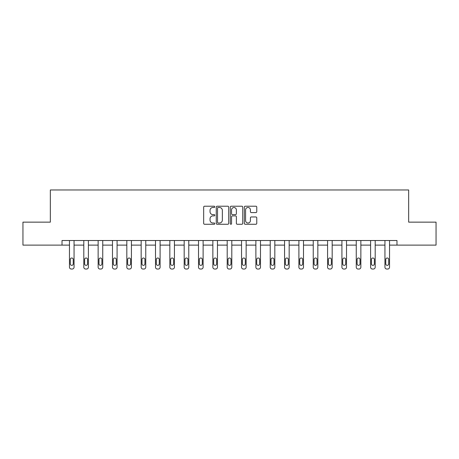 <?xml version="1.0" encoding="UTF-8"?>
<svg xmlns="http://www.w3.org/2000/svg" width="459" height="459" viewBox="0 0 459 459"><rect width="100%" height="100%" fill="white"/><g stroke="black" fill="none" stroke-linecap="round" stroke-linejoin="round"><path stroke-width="0.69" d="M214.795 206.854A0.631 0.631 0 0 0 214.164 206.217L204.576 206.217A0.901 0.901 0 0 0 203.67 207.124L203.67 223.361A0.901 0.901 0 0 0 204.576 224.267L214.164 224.267A0.631 0.631 0 0 0 214.795 223.636A0.631 0.631 0 0 0 214.164 223.005L212.919 223.005A2.886 2.886 0 0 1 210.033 220.113L210.033 218.759A2.886 2.886 0 0 1 212.919 215.873L214.164 215.873A0.631 0.631 0 0 0 214.795 215.242A0.631 0.631 0 0 0 214.164 214.611L212.919 214.611A2.886 2.886 0 0 1 210.033 211.725L210.033 210.371A2.886 2.886 0 0 1 212.919 207.485L214.164 207.485A0.631 0.631 0 0 0 214.795 206.854M255.87 212.58A0.901 0.901 0 0 0 256.77 211.679L256.77 207.124A0.901 0.901 0 0 0 255.87 206.217L245.221 206.217A0.901 0.901 0 0 0 244.32 207.124L244.32 223.361A0.901 0.901 0 0 0 245.221 224.267L255.87 224.267A0.901 0.901 0 0 0 256.77 223.361L256.77 217.859A0.901 0.901 0 0 0 255.87 216.958L251.314 216.958A0.901 0.901 0 0 0 250.413 217.859L250.413 220.59A2.415 2.415 0 0 1 247.998 223.005A2.415 2.415 0 0 1 245.582 220.59L245.582 209.895A2.415 2.415 0 0 1 247.998 207.485A2.415 2.415 0 0 1 250.413 209.895L250.413 211.679A0.901 0.901 0 0 0 251.314 212.58L255.87 212.58M62.017 245.117L22.95 245.117L22.95 222.139L50.341 222.139L50.341 189.963L408.659 189.963L408.659 222.139L436.05 222.139L436.05 245.117L396.983 245.117L396.983 240.522L62.017 240.522L62.017 245.117L69.464 245.117L69.464 267.195A1.836 1.836 0 0 0 71.3 269.037L72.218 269.037A1.836 1.836 0 0 0 74.06 267.195L74.06 245.117L83.802 245.117L83.802 267.195A1.836 1.836 0 0 0 85.644 269.037L86.562 269.037A1.836 1.836 0 0 0 88.398 267.195L88.398 245.117L98.14 245.117L98.14 267.195A1.836 1.836 0 0 0 99.982 269.037L100.9 269.037A1.836 1.836 0 0 0 102.741 267.195L102.741 245.117L112.484 245.117L112.484 267.195A1.836 1.836 0 0 0 114.32 269.037L115.238 269.037A1.836 1.836 0 0 0 117.079 267.195L117.079 245.117L126.822 245.117L126.822 267.195A1.836 1.836 0 0 0 128.663 269.037L129.581 269.037A1.836 1.836 0 0 0 131.417 267.195L131.417 245.117L141.16 245.117L141.16 267.195A1.836 1.836 0 0 0 143.001 269.037L143.919 269.037A1.836 1.836 0 0 0 145.761 267.195L145.761 245.117L155.503 245.117L155.503 267.195A1.836 1.836 0 0 0 157.339 269.037L158.257 269.037A1.836 1.836 0 0 0 160.099 267.195L160.099 240.522M228.708 207.124A0.901 0.901 0 0 0 227.807 206.217L217.159 206.217A0.901 0.901 0 0 0 216.258 207.124L216.258 223.361A0.901 0.901 0 0 0 217.159 224.267L227.807 224.267A0.901 0.901 0 0 0 228.708 223.361L228.708 207.124M231.193 206.217L241.841 206.217A0.901 0.901 0 0 1 242.742 207.124L242.742 223.361A0.901 0.901 0 0 1 241.841 224.267L237.28 224.267A0.901 0.901 0 0 1 236.379 223.361L236.379 216.774A0.901 0.901 0 0 0 235.478 215.873L232.455 215.873A0.901 0.901 0 0 0 231.554 216.774L231.554 223.636A0.631 0.631 0 0 1 230.923 224.267A0.631 0.631 0 0 1 230.292 223.636L230.292 207.124A0.901 0.901 0 0 1 231.193 206.217M160.099 267.195L160.099 245.117L169.841 245.117L169.841 267.195A1.836 1.836 0 0 0 171.683 269.037L172.601 269.037A1.836 1.836 0 0 0 174.437 267.195L174.437 240.522M174.437 267.195L174.437 245.117L184.179 245.117L184.179 267.195A1.836 1.836 0 0 0 186.021 269.037L186.939 269.037A1.836 1.836 0 0 0 188.781 267.195L188.781 240.522M188.781 267.195L188.781 245.117L198.523 245.117L198.523 267.195A1.836 1.836 0 0 0 200.359 269.037L201.277 269.037A1.836 1.836 0 0 0 203.119 267.195L203.119 240.522M203.119 267.195L203.119 245.117L212.861 245.117L212.861 267.195A1.836 1.836 0 0 0 214.703 269.037L215.621 269.037A1.836 1.836 0 0 0 217.457 267.195L217.457 240.522M217.457 267.195L217.457 245.117L227.199 245.117L227.199 267.195A1.836 1.836 0 0 0 229.041 269.037L229.959 269.037A1.836 1.836 0 0 0 231.801 267.195L231.801 240.522M231.801 267.195L231.801 245.117L241.543 245.117L241.543 267.195A1.836 1.836 0 0 0 243.379 269.037L244.297 269.037A1.836 1.836 0 0 0 246.139 267.195L246.139 240.522M246.139 267.195L246.139 245.117L255.881 245.117L255.881 267.195A1.836 1.836 0 0 0 257.723 269.037L258.641 269.037A1.836 1.836 0 0 0 260.477 267.195L260.477 240.522M260.477 267.195L260.477 245.117L270.219 245.117L270.219 267.195A1.836 1.836 0 0 0 272.061 269.037L272.979 269.037A1.836 1.836 0 0 0 274.821 267.195L274.821 240.522M274.821 267.195L274.821 245.117L284.563 245.117L284.563 267.195A1.836 1.836 0 0 0 286.399 269.037L287.317 269.037A1.836 1.836 0 0 0 289.159 267.195L289.159 240.522M289.159 267.195L289.159 245.117L298.901 245.117L298.901 267.195A1.836 1.836 0 0 0 300.743 269.037L301.661 269.037A1.836 1.836 0 0 0 303.497 267.195L303.497 240.522M303.497 267.195L303.497 245.117L313.239 245.117L313.239 267.195A1.836 1.836 0 0 0 315.081 269.037L315.999 269.037A1.836 1.836 0 0 0 317.84 267.195L317.84 240.522M317.84 267.195L317.84 245.117L327.583 245.117L327.583 267.195A1.836 1.836 0 0 0 329.419 269.037L330.337 269.037A1.836 1.836 0 0 0 332.178 267.195L332.178 240.522M332.178 267.195L332.178 245.117L341.921 245.117L341.921 267.195A1.836 1.836 0 0 0 343.762 269.037L344.68 269.037A1.836 1.836 0 0 0 346.516 267.195L346.516 240.522M346.516 267.195L346.516 245.117L356.259 245.117L356.259 267.195A1.836 1.836 0 0 0 358.1 269.037L359.018 269.037A1.836 1.836 0 0 0 360.86 267.195L360.86 245.117L370.602 245.117L370.602 267.195A1.836 1.836 0 0 0 372.438 269.037L373.356 269.037A1.836 1.836 0 0 0 375.198 267.195L375.198 245.117L384.94 245.117L384.94 267.195A1.836 1.836 0 0 0 386.782 269.037L387.7 269.037A1.836 1.836 0 0 0 389.536 267.195L389.536 245.117L396.983 245.117M218.151 207.485A0.631 0.631 0 0 0 217.52 208.116L217.52 222.368A0.631 0.631 0 0 0 218.151 223.005L219.459 223.005A2.886 2.886 0 0 0 222.351 220.113L222.351 210.371A2.886 2.886 0 0 0 219.459 207.485L218.151 207.485M236.379 209.941A2.415 2.415 0 0 0 233.964 207.531A2.415 2.415 0 0 0 231.554 209.941L231.554 213.71A0.901 0.901 0 0 0 232.455 214.611L235.478 214.611A0.901 0.901 0 0 0 236.379 213.71L236.379 209.941M74.06 240.522L74.06 267.195M69.464 240.522L69.464 267.195M73.233 263.891A1.469 1.469 0 0 1 71.759 265.359A1.469 1.469 0 0 1 70.29 263.891L70.29 259.478A1.469 1.469 0 0 1 71.759 258.004A1.469 1.469 0 0 1 73.233 259.478L73.233 263.891M71.3 269.037L72.218 269.037M88.398 240.522L88.398 267.195M83.802 240.522L83.802 267.195M87.571 263.891A1.469 1.469 0 0 1 86.103 265.359A1.469 1.469 0 0 1 84.628 263.891L84.628 259.478A1.469 1.469 0 0 1 86.103 258.004A1.469 1.469 0 0 1 87.571 259.478L87.571 263.891M85.644 269.037L86.562 269.037M102.741 240.522L102.741 267.195M98.14 240.522L98.14 267.195M101.909 263.891A1.469 1.469 0 0 1 100.441 265.359A1.469 1.469 0 0 1 98.972 263.891L98.972 259.478A1.469 1.469 0 0 1 100.441 258.004A1.469 1.469 0 0 1 101.909 259.478L101.909 263.891M99.982 269.037L100.9 269.037M117.079 240.522L117.079 267.195M112.484 240.522L112.484 267.195M116.253 263.891A1.469 1.469 0 0 1 114.779 265.359A1.469 1.469 0 0 1 113.31 263.891L113.31 259.478A1.469 1.469 0 0 1 114.779 258.004A1.469 1.469 0 0 1 116.253 259.478L116.253 263.891M114.32 269.037L115.238 269.037M131.417 240.522L131.417 267.195M126.822 240.522L126.822 267.195M130.591 263.891A1.469 1.469 0 0 1 129.122 265.359A1.469 1.469 0 0 1 127.648 263.891L127.648 259.478A1.469 1.469 0 0 1 129.122 258.004A1.469 1.469 0 0 1 130.591 259.478L130.591 263.891M128.663 269.037L129.581 269.037M145.761 240.522L145.761 267.195M141.16 240.522L141.16 267.195M144.929 263.891A1.469 1.469 0 0 1 143.46 265.359A1.469 1.469 0 0 1 141.992 263.891L141.992 259.478A1.469 1.469 0 0 1 143.46 258.004A1.469 1.469 0 0 1 144.929 259.478L144.929 263.891M143.001 269.037L143.919 269.037M155.503 240.522L155.503 267.195M159.273 263.891A1.469 1.469 0 0 1 157.798 265.359A1.469 1.469 0 0 1 156.33 263.891L156.33 259.478A1.469 1.469 0 0 1 157.798 258.004A1.469 1.469 0 0 1 159.273 259.478L159.273 263.891M169.841 240.522L169.841 267.195M173.611 263.891A1.469 1.469 0 0 1 172.142 265.359A1.469 1.469 0 0 1 170.668 263.891L170.668 259.478A1.469 1.469 0 0 1 172.142 258.004A1.469 1.469 0 0 1 173.611 259.478L173.611 263.891M184.179 240.522L184.179 267.195M187.949 263.891A1.469 1.469 0 0 1 186.48 265.359A1.469 1.469 0 0 1 185.011 263.891L185.011 259.478A1.469 1.469 0 0 1 186.48 258.004A1.469 1.469 0 0 1 187.949 259.478L187.949 263.891M198.523 240.522L198.523 267.195M202.293 263.891A1.469 1.469 0 0 1 200.818 265.359A1.469 1.469 0 0 1 199.349 263.891L199.349 259.478A1.469 1.469 0 0 1 200.818 258.004A1.469 1.469 0 0 1 202.293 259.478L202.293 263.891M212.861 240.522L212.861 267.195M216.631 263.891A1.469 1.469 0 0 1 215.162 265.359A1.469 1.469 0 0 1 213.687 263.891L213.687 259.478A1.469 1.469 0 0 1 215.162 258.004A1.469 1.469 0 0 1 216.631 259.478L216.631 263.891M227.199 240.522L227.199 267.195M230.969 263.891A1.469 1.469 0 0 1 229.5 265.359A1.469 1.469 0 0 1 228.031 263.891L228.031 259.478A1.469 1.469 0 0 1 229.5 258.004A1.469 1.469 0 0 1 230.969 259.478L230.969 263.891M241.543 240.522L241.543 267.195M245.313 263.891A1.469 1.469 0 0 1 243.838 265.359A1.469 1.469 0 0 1 242.369 263.891L242.369 259.478A1.469 1.469 0 0 1 243.838 258.004A1.469 1.469 0 0 1 245.313 259.478L245.313 263.891M255.881 240.522L255.881 267.195M259.651 263.891A1.469 1.469 0 0 1 258.182 265.359A1.469 1.469 0 0 1 256.707 263.891L256.707 259.478A1.469 1.469 0 0 1 258.182 258.004A1.469 1.469 0 0 1 259.651 259.478L259.651 263.891M270.219 240.522L270.219 267.195M273.989 263.891A1.469 1.469 0 0 1 272.52 265.359A1.469 1.469 0 0 1 271.051 263.891L271.051 259.478A1.469 1.469 0 0 1 272.52 258.004A1.469 1.469 0 0 1 273.989 259.478L273.989 263.891M284.563 240.522L284.563 267.195M288.332 263.891A1.469 1.469 0 0 1 286.858 265.359A1.469 1.469 0 0 1 285.389 263.891L285.389 259.478A1.469 1.469 0 0 1 286.858 258.004A1.469 1.469 0 0 1 288.332 259.478L288.332 263.891M298.901 240.522L298.901 267.195M302.67 263.891A1.469 1.469 0 0 1 301.202 265.359A1.469 1.469 0 0 1 299.727 263.891L299.727 259.478A1.469 1.469 0 0 1 301.202 258.004A1.469 1.469 0 0 1 302.67 259.478L302.67 263.891M313.239 240.522L313.239 267.195M317.008 263.891A1.469 1.469 0 0 1 315.54 265.359A1.469 1.469 0 0 1 314.071 263.891L314.071 259.478A1.469 1.469 0 0 1 315.54 258.004A1.469 1.469 0 0 1 317.008 259.478L317.008 263.891M327.583 240.522L327.583 267.195M331.352 263.891A1.469 1.469 0 0 1 329.878 265.359A1.469 1.469 0 0 1 328.409 263.891L328.409 259.478A1.469 1.469 0 0 1 329.878 258.004A1.469 1.469 0 0 1 331.352 259.478L331.352 263.891M341.921 240.522L341.921 267.195M345.69 263.891A1.469 1.469 0 0 1 344.221 265.359A1.469 1.469 0 0 1 342.747 263.891L342.747 259.478A1.469 1.469 0 0 1 344.221 258.004A1.469 1.469 0 0 1 345.69 259.478L345.69 263.891M157.339 269.037L158.257 269.037M171.683 269.037L172.601 269.037M186.021 269.037L186.939 269.037M200.359 269.037L201.277 269.037M214.703 269.037L215.621 269.037M229.041 269.037L229.959 269.037M243.379 269.037L244.297 269.037M257.723 269.037L258.641 269.037M272.061 269.037L272.979 269.037M286.399 269.037L287.317 269.037M300.743 269.037L301.661 269.037M315.081 269.037L315.999 269.037M329.419 269.037L330.337 269.037M343.762 269.037L344.68 269.037M360.86 240.522L360.86 267.195M356.259 240.522L356.259 267.195M360.028 263.891A1.469 1.469 0 0 1 358.559 265.359A1.469 1.469 0 0 1 357.091 263.891L357.091 259.478A1.469 1.469 0 0 1 358.559 258.004A1.469 1.469 0 0 1 360.028 259.478L360.028 263.891M358.1 269.037L359.018 269.037M375.198 240.522L375.198 267.195M370.602 240.522L370.602 267.195M374.372 263.891A1.469 1.469 0 0 1 372.897 265.359A1.469 1.469 0 0 1 371.429 263.891L371.429 259.478A1.469 1.469 0 0 1 372.897 258.004A1.469 1.469 0 0 1 374.372 259.478L374.372 263.891M372.438 269.037L373.356 269.037M389.536 240.522L389.536 267.195M384.94 240.522L384.94 267.195M388.71 263.891A1.469 1.469 0 0 1 387.241 265.359A1.469 1.469 0 0 1 385.767 263.891L385.767 259.478A1.469 1.469 0 0 1 387.241 258.004A1.469 1.469 0 0 1 388.71 259.478L388.71 263.891M386.782 269.037L387.7 269.037"/></g></svg>
